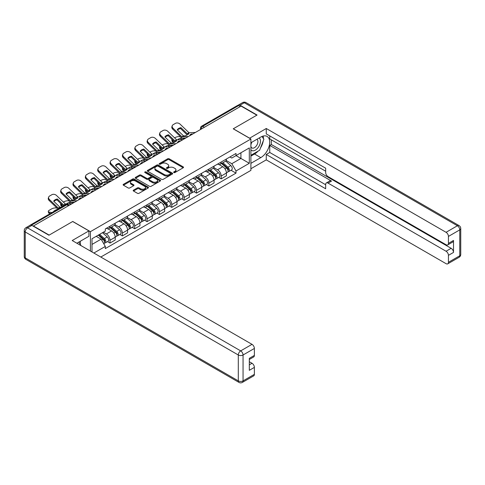 <?xml version="1.0" encoding="UTF-8"?>
<svg xmlns="http://www.w3.org/2000/svg" width="485" height="485" viewBox="0 0 485 485"><rect width="100%" height="100%" fill="white"/><g stroke="black" fill="none" stroke-linecap="round" stroke-linejoin="round"><path stroke-width="0.73" d="M173.848 172.545A0.77 0.443 0 0 0 174.939 172.545L183.197 167.78A1.097 0.637 0 0 0 183.518 167.331A1.097 0.637 0 0 0 183.197 166.876L169.204 158.801A1.097 0.637 0 0 0 167.646 158.801L159.389 163.566A0.77 0.443 0 0 0 159.165 163.881A0.77 0.443 0 0 0 159.389 164.197A0.77 0.443 0 0 0 160.474 164.197L161.547 163.578A3.516 2.031 0 0 1 166.525 163.578L167.689 164.251A3.516 2.031 0 0 1 168.719 165.688A3.516 2.031 0 0 1 167.689 167.125L166.622 167.743A0.77 0.443 0 0 0 166.391 168.059A0.77 0.443 0 0 0 166.622 168.374A0.77 0.443 0 0 0 167.707 168.374L168.774 167.755A3.516 2.031 0 0 1 173.751 167.755L174.921 168.428A3.516 2.031 0 0 1 175.952 169.865A3.516 2.031 0 0 1 174.921 171.302L173.848 171.92A0.77 0.443 0 0 0 173.624 172.23A0.77 0.443 0 0 0 173.848 172.545L173.848 171.92M133.52 190.132A1.097 0.637 0 0 0 133.193 190.581A1.097 0.637 0 0 0 133.52 191.029L137.443 193.297A1.097 0.637 0 0 0 139.001 193.297L148.174 187.998A1.097 0.637 0 0 0 148.495 187.549A1.097 0.637 0 0 0 148.174 187.101L134.181 179.02A1.097 0.637 0 0 0 132.623 179.02L123.451 184.318A1.097 0.637 0 0 0 123.129 184.767A1.097 0.637 0 0 0 123.451 185.215L128.192 187.956A1.097 0.637 0 0 0 129.75 187.956L133.672 185.688A1.097 0.637 0 0 0 133.993 185.24A1.097 0.637 0 0 0 133.672 184.791L131.32 183.433A2.94 1.697 0 0 1 130.459 182.233A2.94 1.697 0 0 1 132.278 180.662A2.94 1.697 0 0 1 135.479 181.032L144.694 186.349A2.94 1.697 0 0 1 145.555 187.549A2.94 1.697 0 0 1 143.742 189.12A2.94 1.697 0 0 1 140.535 188.75L139.001 187.865A1.097 0.637 0 0 0 137.443 187.865L133.52 190.132L133.52 191.029L137.443 188.78L137.443 187.865M90.422 231.66L72.756 221.463L49.155 235.092L33.392 225.992L241.075 106.088L256.838 115.187L233.23 128.816L250.897 139.013L90.422 231.66L90.422 251.054M161.626 179.335A1.097 0.637 0 0 0 163.178 179.335L172.351 174.036A1.097 0.637 0 0 0 172.672 173.588A1.097 0.637 0 0 0 172.351 173.139L158.359 165.064A1.097 0.637 0 0 0 156.8 165.064L147.628 170.356A1.097 0.637 0 0 0 147.307 170.805A1.097 0.637 0 0 0 147.628 171.254L161.626 179.335M145.257 172.715A0.77 0.443 0 0 1 146.033 172.824L160.25 181.026L151.09 186.313A1.097 0.637 0 0 1 149.532 186.313L135.539 178.237L135.539 177.34A1.097 0.637 0 0 0 135.218 177.789A1.097 0.637 0 0 0 135.539 178.237M135.539 177.34L139.468 175.073A1.097 0.637 0 0 1 141.02 175.073L146.694 178.347A1.097 0.637 0 0 0 148.252 178.347L150.853 176.843A1.097 0.637 0 0 0 151.181 176.394A1.097 0.637 0 0 0 150.853 175.946L144.948 172.533A0.77 0.443 0 0 1 144.724 172.223A0.77 0.443 0 0 1 145.197 171.811A0.77 0.443 0 0 1 146.033 171.908L160.262 180.123A1.097 0.637 0 0 1 160.583 180.572A1.097 0.637 0 0 1 160.262 181.02L160.262 180.123M100.801 257.044L250.897 170.387L250.897 139.013M30.125 225.276A2.243 1.291 -120 0 0 29.815 225.379A2.243 1.291 -120 0 0 29.579 225.592M204.403 127.258L202.736 126.3A2.243 1.291 60 0 0 201.621 126.191L237.498 105.475A2.243 1.291 60 0 1 238.62 105.584L202.736 126.3A2.243 1.291 120 0 0 201.154 129.046L201.154 129.137M240.281 106.542L238.62 105.584M221.19 162.014A5.153 2.977 60 0 1 220.123 164.33L225.355 161.311A5.153 2.977 -120 0 0 226.422 158.995M213.776 167.561L217.547 169.744A5.153 2.977 60 0 1 221.19 176.055L226.422 173.036A5.153 2.977 -120 0 0 222.779 166.725L219.038 164.567M226.422 173.036L226.422 175.825L221.19 178.844L218.686 177.395M220.123 164.33A5.153 2.977 60 0 1 217.589 164.094M221.19 176.055L221.19 178.844M208.835 169.15A5.153 2.977 60 0 1 207.768 171.46L213 168.447A5.153 2.977 -120 0 0 214.067 166.131M206.331 184.53L208.835 185.979L214.067 182.96L214.067 180.171A5.153 2.977 -120 0 0 210.423 173.86L206.677 171.702M207.768 171.46A5.153 2.977 60 0 1 205.234 171.229M201.421 174.697L205.191 176.879A5.153 2.977 60 0 1 208.835 183.191L208.835 185.979M196.48 176.285A5.153 2.977 60 0 1 195.413 178.595L200.638 175.576A5.153 2.977 -120 0 0 201.705 173.266M193.976 191.666L196.48 193.109L201.705 190.096L201.705 187.307A5.153 2.977 -120 0 0 198.062 180.996L194.321 178.832M195.413 178.595A5.153 2.977 60 0 1 192.878 178.365M189.059 181.833L192.836 184.009A5.153 2.977 60 0 1 196.48 190.32L196.48 193.109M184.124 183.415A5.153 2.977 60 0 1 183.057 185.731L188.283 182.712A5.153 2.977 -120 0 0 189.35 180.396M181.62 198.802L184.124 200.244L189.35 197.225L189.35 194.436A5.153 2.977 -120 0 0 185.706 188.125L181.966 185.967M183.057 185.731A5.153 2.977 60 0 1 180.523 185.5M176.704 188.968L180.481 191.145A5.153 2.977 60 0 1 184.124 197.456L184.124 200.244M171.769 190.55A5.153 2.977 60 0 1 170.702 192.866L175.928 189.847A5.153 2.977 -120 0 0 176.995 187.531M169.259 205.931L171.769 207.38L176.995 204.361L176.995 201.572A5.153 2.977 -120 0 0 173.351 195.261L169.611 193.103M170.702 192.866A5.153 2.977 60 0 1 168.162 192.63M164.348 196.098L168.125 198.28A5.153 2.977 60 0 1 171.769 204.591L171.769 207.38M159.413 197.686A5.153 2.977 60 0 1 158.346 199.996L163.572 196.977A5.153 2.977 -120 0 0 164.639 194.667M156.904 213.067L159.413 214.515L164.639 211.496L164.639 208.708A5.153 2.977 -120 0 0 160.996 202.397L157.255 200.232M158.346 199.996A5.153 2.977 60 0 1 155.806 199.765M151.993 203.233L155.77 205.416A5.153 2.977 60 0 1 159.413 211.727L159.413 214.515M147.052 204.815A5.153 2.977 60 0 1 145.985 207.131L151.217 204.112A5.153 2.977 -120 0 0 152.284 201.802M144.548 220.202L147.058 221.645L152.284 218.632L152.284 215.837A5.153 2.977 -120 0 0 148.64 209.526L144.9 207.368M145.985 207.131A5.153 2.977 60 0 1 143.451 206.901M139.638 210.369L143.415 212.545A5.153 2.977 60 0 1 147.058 218.856L147.058 221.645M134.697 211.951A5.153 2.977 60 0 1 133.63 214.267L138.862 211.248A5.153 2.977 -120 0 0 139.929 208.932M132.193 227.332L134.697 228.781L139.929 225.761L139.929 222.973A5.153 2.977 -120 0 0 136.285 216.662L132.538 214.503M133.63 214.267A5.153 2.977 60 0 1 131.095 214.03M127.282 217.498L131.053 219.681A5.153 2.977 60 0 1 134.697 225.992L134.697 228.781M122.341 219.087A5.153 2.977 60 0 1 121.274 221.396L126.5 218.383A5.153 2.977 -120 0 0 127.567 216.067M119.837 234.467L122.341 235.916L127.567 232.897L127.567 230.108A5.153 2.977 -120 0 0 123.93 223.797L120.183 221.639M121.274 221.396A5.153 2.977 60 0 1 118.74 221.166M114.921 224.634L118.698 226.816A5.153 2.977 60 0 1 122.341 233.127L122.341 235.916M109.986 226.222A5.153 2.977 60 0 1 108.919 228.532L114.145 225.513A5.153 2.977 -120 0 0 115.212 223.203M107.482 241.603L109.986 243.052L115.212 240.033L115.212 237.244A5.153 2.977 -120 0 0 111.568 230.933L107.828 228.768M108.919 228.532A5.153 2.977 60 0 1 106.385 228.302M103.335 232.212L106.342 233.946A5.153 2.977 60 0 1 109.986 240.257L109.986 243.052M229.945 156.964L231.806 158.037L249.314 147.931L240.918 152.775L240.918 158.45L231.806 163.706L226.131 160.432M92.004 251.964L92.004 238.747L105.312 231.066L105.312 228.92L236.007 153.466L236.007 155.612L249.314 163.293L236.007 170.981L231.806 163.706M249.314 147.931L249.314 163.293M92.004 244.422L101.116 239.16L105.312 246.435L105.312 248.581L236.007 173.127L236.007 170.981M105.312 246.435L93.866 253.043M101.116 239.16L96.206 236.328M231.042 170.265L236.007 173.127M174.157 172.654L174.921 172.217A3.516 2.031 0 0 0 175.952 170.781L175.952 169.865M168.719 165.688L168.719 166.604A3.516 2.031 0 0 1 167.689 168.04L166.925 168.483M183.185 167.786L169.204 159.717A1.097 0.637 0 0 0 167.646 159.717L159.698 164.306M172.339 174.048L158.359 165.973A1.097 0.637 0 0 0 156.8 165.973L147.646 171.266M170.411 173.903A0.77 0.443 0 0 0 170.635 173.588A0.77 0.443 0 0 0 170.411 173.278L158.122 166.185A0.77 0.443 0 0 0 157.037 166.185L155.909 166.834A3.516 2.031 0 0 0 154.879 168.271A3.516 2.031 0 0 0 155.909 169.708L164.306 174.558A3.516 2.031 0 0 0 169.283 174.558L170.411 173.903L170.411 174.818A0.77 0.443 0 0 0 170.635 174.503L170.635 173.588M154.879 168.271L154.879 169.186A3.516 2.031 0 0 0 155.909 170.623L155.909 169.708M170.411 174.818L169.283 175.467A3.516 2.031 0 0 1 164.306 175.467L155.909 170.623M135.551 178.244L139.468 175.988L139.468 175.073M151.181 176.394L151.181 177.31A1.097 0.637 0 0 1 150.853 177.759L148.252 179.262A1.097 0.637 0 0 1 146.694 179.262L141.02 175.988A1.097 0.637 0 0 0 139.468 175.988M152.587 181.748A2.94 1.697 0 0 0 155.788 182.117A2.94 1.697 0 0 0 157.607 180.547A2.94 1.697 0 0 0 156.746 179.347L153.496 177.474A1.097 0.637 0 0 0 151.944 177.474L149.338 178.977A1.097 0.637 0 0 0 149.016 179.426A1.097 0.637 0 0 0 149.338 179.874L152.587 181.748L152.587 182.663A2.94 1.697 0 0 0 155.788 183.033A2.94 1.697 0 0 0 157.607 181.463L157.607 180.547M149.016 179.426L149.016 180.341A1.097 0.637 0 0 0 149.338 180.79L149.338 179.874M152.587 182.663L149.338 180.79M145.555 187.549L145.555 188.465A2.94 1.697 0 0 1 143.742 190.035A2.94 1.697 0 0 1 140.535 189.665L139.001 188.78A1.097 0.637 0 0 0 137.443 188.78M130.459 182.233L130.459 183.148A2.94 1.697 0 0 0 131.32 184.348L131.32 183.433M133.66 185.694L131.32 184.348M148.174 187.101L148.174 187.998L134.181 179.935A1.097 0.637 0 0 0 132.623 179.935L123.463 185.221L123.451 184.318M182.378 139.619L181.105 139.377L180.784 138.061L184.476 138.765M174.594 137.898L175.133 137.588A3.359 1.225 -13.9 0 1 179.765 136.649L180.656 136.819M172.12 139.45A3.359 1.225 -13.9 0 0 171.829 140.153A3.359 1.225 -13.9 0 0 172.715 140.717L173.042 142.032A3.359 1.225 166.1 0 1 172.157 141.468L171.829 140.153M173.612 140.886L172.715 140.717M180.784 138.061A6.948 2.528 -13.9 0 0 177.443 139.85M174.364 142.287L173.042 142.032M181.105 139.377A6.948 2.528 -13.9 0 0 180.238 139.716M221.548 163.506L226.586 167.998A2.801 1.619 60 0 1 227.465 172.327L226.422 172.933M221.681 163.627L224.052 164.991M222.057 163.215L227.659 168.21A1.346 0.776 60 0 1 228.083 170.29A1.346 0.776 60 0 1 227.962 170.338M222.9 162.73L227.932 167.222A2.801 1.619 60 0 1 228.811 171.551A2.801 1.619 60 0 1 227.968 171.641M225.707 161.044L230.781 165.573A2.801 1.619 60 0 1 231.66 169.908L228.811 171.551M180.947 127.67A6.948 5.074 -160.8 0 0 177.225 129.816L183.53 135.879L185.306 135.824A6.948 1.625 -20.2 0 0 187.489 134.733A6.948 1.625 -20.2 0 0 189.029 133.672L187.252 133.733L180.947 127.67L180.62 128.604L186.877 134.63A1.679 0.97 -120 0 0 187.21 134.891M188.356 136.521L181.948 136.794L173.042 128.228L172.715 129.162A3.359 2.455 -160.8 0 1 171.914 126.688L172.242 125.748A3.359 2.455 19.2 0 0 173.042 128.228M185.81 137.995L182.512 138.146A1.679 0.97 60 0 1 181.948 137.982A1.679 0.97 60 0 1 181.572 137.698L172.715 129.162M195.406 132.453L188.998 132.726L180.093 124.154A3.359 2.455 19.2 0 0 175.461 123.354L173.163 124.681A3.359 2.455 19.2 0 0 172.242 125.748M177.474 130.053A6.948 5.074 -160.8 0 1 180.62 128.604M170.023 146.755L168.75 146.506L168.422 145.191L172.114 145.9M162.239 145.033L162.778 144.724A3.359 1.225 -13.9 0 1 167.41 143.778L168.301 143.954M159.765 146.585A3.359 1.225 -13.9 0 0 159.474 147.288A3.359 1.225 -13.9 0 0 160.359 147.852L160.687 149.168A3.359 1.225 166.1 0 1 159.801 148.604L159.474 147.288M161.25 148.022L160.359 147.852M168.422 145.191A6.948 2.528 -13.9 0 0 165.088 146.979M162.008 149.422L160.687 149.168M168.75 146.506A6.948 2.528 -13.9 0 0 167.883 146.852M209.193 170.641L214.231 175.133A2.801 1.619 60 0 1 215.11 179.462L214.061 180.068M209.326 170.756L211.696 172.126M209.702 170.344L215.304 175.346A1.346 0.776 60 0 1 215.728 177.425A1.346 0.776 60 0 1 215.607 177.474M210.538 169.865L215.576 174.357A2.801 1.619 60 0 1 216.456 178.686A2.801 1.619 60 0 1 215.607 178.777M213.345 168.18L218.426 172.708A2.801 1.619 60 0 1 219.305 177.037L216.456 178.686M157.667 153.884L156.394 153.642L156.067 152.326L159.759 153.036M149.883 152.169L150.423 151.853A3.359 1.225 -13.9 0 1 155.048 150.914L155.946 151.084M147.404 153.721A3.359 1.225 -13.9 0 0 147.119 154.424A3.359 1.225 -13.9 0 0 148.004 154.988L148.331 156.303A3.359 1.225 166.1 0 1 147.44 155.74L147.119 154.424M148.895 155.158L148.004 154.988M156.067 152.326A6.948 2.528 -13.9 0 0 152.726 154.115M149.653 156.552L148.331 156.303M156.394 153.642A6.948 2.528 -13.9 0 0 155.527 153.987M196.837 177.771L201.875 182.269A2.801 1.619 60 0 1 202.754 186.598L201.705 187.198M196.971 177.892L199.341 179.262M197.346 177.48L202.948 182.481A1.346 0.776 60 0 1 203.373 184.561A1.346 0.776 60 0 1 203.245 184.609M198.183 176.995L203.221 181.487A2.801 1.619 60 0 1 204.1 185.822A2.801 1.619 60 0 1 203.251 185.907M200.99 175.309L206.07 179.844A2.801 1.619 60 0 1 206.95 184.173L204.1 185.822M249.551 138.237L266.265 128.495L446.061 232.303L457.391 225.761L244.319 102.747L240.045 105.221L257.074 115.048L233.309 128.767L249.551 138.146M250.897 142.766L260.797 137.049A12.604 7.275 120 0 1 267.096 136.424A12.604 7.275 120 0 1 269.029 146.518A12.604 7.275 120 0 1 260.797 157.625L250.897 163.342M250.897 168.738L266.265 159.868L266.265 154.472L325.665 188.768L325.665 184.47A3.359 1.94 -120 0 1 326.363 182.93A3.359 1.94 -120 0 1 328.042 183.1L446.061 251.236L451.135 248.308A3.359 1.94 60 0 1 453.511 252.424L453.511 240.445A3.359 1.94 60 0 1 452.814 241.979L447.746 244.907A3.359 1.94 -120 0 0 448.437 243.367L448.437 236.419A3.359 1.94 -120 0 0 446.061 232.303M271.333 139.838L271.333 144.5L269.745 145.415L269.745 152.46L266.265 154.472M269.745 135.903L269.745 138.922L325.665 171.205M447.746 244.907A3.359 1.94 -120 0 1 446.061 244.743L328.042 176.601A3.359 1.94 -120 0 1 325.665 172.49L325.665 168.186L266.265 133.89L266.265 128.495M266.265 159.868L446.061 263.67A3.359 1.94 -120 0 0 447.746 263.84A3.359 1.94 -120 0 0 448.437 262.3L448.437 255.352A3.359 1.94 -120 0 0 446.061 251.236M240.045 105.221A3.359 1.94 -120 0 0 238.365 105.051A3.359 1.94 -120 0 0 238.008 105.372M269.745 145.415L331.528 181.087L328.042 183.1M271.333 144.5L451.135 248.308M269.745 152.46L325.665 184.743M326.363 182.93L329.849 180.917A3.359 1.94 60 0 1 331.528 181.087M250.897 156.115L254.54 154.012A12.604 7.275 120 0 0 258.032 151.174M260.536 147.876A12.604 7.275 120 0 0 263.246 140.886M263.452 138.625A12.604 7.275 120 0 0 263.137 136.055M31.889 225.398L27.609 227.865A3.359 1.94 -120 0 0 25.929 227.701L30.209 225.228A3.359 1.94 60 0 1 31.889 225.398L48.918 235.231L72.677 221.512L88.919 230.884L88.919 236.28L77.667 242.773A12.604 7.275 120 0 0 76.909 243.252M88.919 230.884L72.204 240.536L252.006 344.338A3.359 1.94 60 0 1 254.382 348.454L254.382 355.408A3.359 1.94 60 0 1 253.685 356.948L249.314 359.47M80.286 244.301L80.286 241.263M249.314 364.829L252.006 363.271A3.359 1.94 60 0 1 254.382 367.387L254.382 374.341A3.359 1.94 60 0 1 253.685 375.875L242.361 382.416A3.359 1.94 -120 0 0 243.052 380.877L254.382 374.341M254.382 355.408L249.314 358.336L249.314 370.316L254.382 367.387M252.006 363.271L249.314 361.719M250.897 149.762A7.281 4.201 120 0 0 256.686 149.131A7.281 4.201 120 0 0 260.481 141.208A7.281 4.201 120 0 0 259.16 137.995M251.509 142.408A7.281 4.201 120 0 0 250.897 143.724M250.897 146.161A4.983 2.88 120 0 0 251.903 147.955A4.983 2.88 120 0 0 255.74 146.622A4.983 2.88 120 0 0 257.917 141.602A4.983 2.88 120 0 0 256.886 139.322A4.983 2.88 120 0 0 256.868 139.316M251.915 142.172A4.983 2.88 120 0 0 250.897 145.16M261.936 136.473L263.882 139.243L259.608 150.265L251.054 155.2M78.764 242.142L80.759 244.973L80.595 245.38M168.592 134.8A6.948 5.074 -160.8 0 0 164.87 136.952L171.175 143.014L172.945 142.96A6.948 1.625 -20.2 0 0 175.133 141.869A6.948 1.625 -20.2 0 0 176.673 140.808L174.897 140.862L168.592 134.8L168.265 135.739L174.521 141.766A1.679 0.97 -120 0 0 174.849 142.026M176 143.657L169.592 143.93L160.687 135.357L160.359 136.297A3.359 2.455 -160.8 0 1 159.559 133.824L159.886 132.884A3.359 2.455 19.2 0 0 160.687 135.357M173.454 145.124L170.156 145.282A1.679 0.97 60 0 1 169.592 145.118A1.679 0.97 60 0 1 169.21 144.827L160.359 136.297M183.051 139.589L176.637 139.862L167.731 131.29A3.359 2.455 19.2 0 0 163.106 130.489L160.808 131.817A3.359 2.455 19.2 0 0 159.886 132.884M165.118 137.188A6.948 5.074 -160.8 0 1 168.265 135.739M156.237 141.935A6.948 5.074 -160.8 0 0 152.514 144.087L158.819 150.15L160.59 150.089A6.948 1.625 -20.2 0 0 162.778 149.004A6.948 1.625 -20.2 0 0 164.312 147.943L162.487 147.961L156.237 141.935L155.909 142.875L162.166 148.901A1.679 0.97 -120 0 0 162.493 149.162M163.645 150.793L157.231 151.065L148.331 142.493L148.004 143.433A3.359 2.455 -160.8 0 1 147.204 140.959L147.531 140.019A3.359 2.455 19.2 0 0 148.331 142.493M161.099 152.26L157.801 152.411A1.679 0.97 60 0 1 157.231 152.254A1.679 0.97 60 0 1 156.855 151.963L148.004 143.433M170.69 146.725L164.282 146.991L155.376 138.425A3.359 2.455 19.2 0 0 150.75 137.625L148.452 138.952A3.359 2.455 19.2 0 0 147.531 140.019M152.763 144.324A6.948 5.074 -160.8 0 1 155.909 142.875M145.312 161.02L144.039 160.777L143.712 159.462L147.404 160.165M137.528 159.298L138.067 158.989A3.359 1.225 -13.9 0 1 142.693 158.049L143.59 158.219M135.048 160.856A3.359 1.225 -13.9 0 0 134.757 161.553A3.359 1.225 -13.9 0 0 135.648 162.117L135.97 163.433A3.359 1.225 166.1 0 1 135.085 162.875L134.757 161.553M136.54 162.287L135.648 162.117M143.712 159.462A6.948 2.528 -13.9 0 0 140.371 161.25M137.297 163.688L135.97 163.433M144.039 160.777A6.948 2.528 -13.9 0 0 143.172 161.117M184.482 184.906L189.514 189.399A2.801 1.619 60 0 1 190.393 193.733L189.35 194.333M184.615 185.027L186.986 186.398M184.991 184.615L190.593 189.611A1.346 0.776 60 0 1 191.011 191.69A1.346 0.776 60 0 1 190.89 191.739M185.828 184.13L190.866 188.623A2.801 1.619 60 0 1 191.745 192.951A2.801 1.619 60 0 1 190.896 193.042M188.635 182.445L193.715 186.98A2.801 1.619 60 0 1 194.594 191.308L191.745 192.951M132.957 168.156L131.684 167.913L131.356 166.597L135.048 167.301M125.172 166.434L125.706 166.125A3.359 1.225 -13.9 0 1 130.338 165.185L131.235 165.355M122.693 167.986A3.359 1.225 -13.9 0 0 122.402 168.689A3.359 1.225 -13.9 0 0 123.287 169.253L123.614 170.568A3.359 1.225 166.1 0 1 122.729 170.005L122.402 168.689M124.184 169.423L123.287 169.253M131.356 166.597A6.948 2.528 -13.9 0 0 128.016 168.38M124.936 170.823L123.614 170.568M131.684 167.913A6.948 2.528 -13.9 0 0 130.817 168.253M172.126 192.042L177.158 196.534A2.801 1.619 60 0 1 178.037 200.863L176.995 201.469M172.26 192.163L174.63 193.527M172.636 191.751L178.237 196.746A1.346 0.776 60 0 1 178.656 198.826A1.346 0.776 60 0 1 178.535 198.874M173.472 191.266L178.504 195.758A2.801 1.619 60 0 1 179.383 200.087A2.801 1.619 60 0 1 178.541 200.178M176.279 189.58L181.36 194.109A2.801 1.619 60 0 1 182.239 198.444L179.383 200.087M120.601 175.291L119.328 175.043L119.001 173.727L122.693 174.436M112.811 173.569L113.351 173.26A3.359 1.225 -13.9 0 1 117.982 172.314L118.88 172.49M110.337 175.121A3.359 1.225 -13.9 0 0 110.046 175.825A3.359 1.225 -13.9 0 0 110.932 176.388L111.259 177.704A3.359 1.225 166.1 0 1 110.374 177.14L110.046 175.825M111.829 176.558L110.932 176.388M119.001 173.727A6.948 2.528 -13.9 0 0 115.66 175.515M112.581 177.959L111.259 177.704M119.328 175.043A6.948 2.528 -13.9 0 0 118.455 175.388M159.771 199.177L164.803 203.67A2.801 1.619 60 0 1 165.682 207.998L164.639 208.605M159.904 199.293L162.275 200.663M160.274 198.88L165.882 203.882A1.346 0.776 60 0 1 166.3 205.961A1.346 0.776 60 0 1 166.179 206.01M161.117 198.395L166.149 202.894A2.801 1.619 60 0 1 167.028 207.222A2.801 1.619 60 0 1 166.185 207.313M163.924 196.71L169.004 201.245A2.801 1.619 60 0 1 169.883 205.573L167.028 207.222M143.881 149.071A6.948 5.074 -160.8 0 0 140.159 151.217L146.409 157.243L148.234 157.225A6.948 1.625 -20.2 0 0 150.417 156.134A6.948 1.625 -20.2 0 0 151.957 155.079L150.132 155.097L143.881 149.071L143.554 150.01L149.804 156.031A1.679 0.97 -120 0 0 150.138 156.297M151.284 157.928L144.876 158.195L135.97 149.629L135.648 150.568A3.359 2.455 -160.8 0 1 134.848 148.089L135.176 147.149A3.359 2.455 19.2 0 0 135.97 149.629M148.743 159.395L145.439 159.547A1.679 0.97 60 0 1 144.876 159.383A1.679 0.97 60 0 1 144.5 159.098L135.648 150.568M158.334 153.854L151.926 154.127L143.02 145.555A3.359 2.455 19.2 0 0 138.389 144.76L136.097 146.082A3.359 2.455 19.2 0 0 135.176 147.149M140.401 151.453A6.948 5.074 -160.8 0 1 143.554 150.01M131.526 156.2A6.948 5.074 -160.8 0 0 127.804 158.352L134.102 164.415L135.879 164.36A6.948 1.625 -20.2 0 0 138.061 163.269A6.948 1.625 -20.2 0 0 139.601 162.208L137.825 162.269L131.526 156.2L131.199 157.14L137.449 163.166A1.679 0.97 -120 0 0 137.782 163.427M138.928 165.058L132.52 165.33L123.614 156.758L123.287 157.698A3.359 2.455 -160.8 0 1 122.493 155.224L122.82 154.285A3.359 2.455 19.2 0 0 123.614 156.758M136.388 166.531L133.084 166.682A1.679 0.97 60 0 1 132.52 166.519A1.679 0.97 60 0 1 132.144 166.234L123.287 157.698M145.979 160.99L139.571 161.262L130.665 152.69A3.359 2.455 19.2 0 0 126.033 151.89L123.736 153.218A3.359 2.455 19.2 0 0 122.82 154.285M128.046 158.589A6.948 5.074 -160.8 0 1 131.199 157.14M119.164 163.336A6.948 5.074 -160.8 0 0 115.442 165.488L121.747 171.551L123.523 171.496A6.948 1.625 -20.2 0 0 125.706 170.405A6.948 1.625 -20.2 0 0 127.246 169.344L125.469 169.398L119.164 163.336L118.843 164.276L125.094 170.302A1.679 0.97 -120 0 0 125.427 170.562M126.573 172.193L120.165 172.466L111.259 163.894L110.932 164.833A3.359 2.455 -160.8 0 1 110.137 162.36L110.459 161.42A3.359 2.455 19.2 0 0 111.259 163.894M124.033 173.66L120.729 173.812A1.679 0.97 60 0 1 120.165 173.654A1.679 0.97 60 0 1 119.789 173.363L110.932 164.833M133.624 168.125L127.215 168.392L118.31 159.826A3.359 2.455 19.2 0 0 113.678 159.025L111.38 160.353A3.359 2.455 19.2 0 0 110.459 161.42M115.691 165.725A6.948 5.074 -160.8 0 1 118.843 164.276M108.24 182.421L106.967 182.178L106.645 180.863L110.337 181.566M100.456 180.705L100.995 180.39A3.359 1.225 -13.9 0 1 105.627 179.45L106.518 179.62M97.982 182.257A3.359 1.225 -13.9 0 0 97.691 182.96A3.359 1.225 -13.9 0 0 98.576 183.518L98.904 184.84A3.359 1.225 166.1 0 1 98.019 184.276L97.691 182.96M99.474 183.694L98.576 183.518M106.645 180.863A6.948 2.528 -13.9 0 0 103.305 182.651M100.225 185.088L98.904 184.84M106.967 182.178A6.948 2.528 -13.9 0 0 106.1 182.524M147.41 206.307L152.448 210.799A2.801 1.619 60 0 1 153.327 215.134L152.284 215.734M147.543 206.428L149.913 207.798M147.919 206.016L153.521 211.017A1.346 0.776 60 0 1 153.945 213.091A1.346 0.776 60 0 1 153.824 213.145M148.762 205.531L153.793 210.023A2.801 1.619 60 0 1 154.673 214.358A2.801 1.619 60 0 1 153.83 214.443M151.569 203.845L156.643 208.38A2.801 1.619 60 0 1 157.522 212.709L154.673 214.358M106.809 170.471A6.948 5.074 -160.8 0 0 103.087 172.618L109.392 178.686L111.168 178.625A6.948 1.625 -20.2 0 0 113.351 177.54A6.948 1.625 -20.2 0 0 114.89 176.479L113.114 176.534L106.809 170.471L106.482 171.411L112.738 177.437A1.679 0.97 -120 0 0 113.072 177.698M114.218 179.329L107.809 179.595L98.904 171.029L98.576 171.969A3.359 2.455 -160.8 0 1 97.776 169.489L98.103 168.556A3.359 2.455 19.2 0 0 98.904 171.029M111.671 180.796L108.373 180.947A1.679 0.97 60 0 1 107.809 180.79A1.679 0.97 60 0 1 107.434 180.499L98.576 171.969M121.268 175.255L114.86 175.528L105.954 166.961A3.359 2.455 19.2 0 0 101.323 166.161L99.025 167.483A3.359 2.455 19.2 0 0 98.103 168.556M103.335 172.86A6.948 5.074 -160.8 0 1 106.482 171.411M95.884 189.556L94.611 189.314L94.284 187.998L97.982 188.701M88.1 187.834L88.64 187.525A3.359 1.225 -13.9 0 1 93.272 186.586L94.163 186.755M85.627 189.386A3.359 1.225 -13.9 0 0 85.336 190.09A3.359 1.225 -13.9 0 0 86.221 190.654L86.548 191.969A3.359 1.225 166.1 0 1 85.663 191.405L85.336 190.09M87.112 190.823L86.221 190.654M94.284 187.998A6.948 2.528 -13.9 0 0 90.95 189.787M87.87 192.224L86.548 191.969M94.611 189.314A6.948 2.528 -13.9 0 0 93.744 189.653M135.054 213.442L140.092 217.935A2.801 1.619 60 0 1 140.971 222.263L139.922 222.87M135.188 213.564L137.558 214.928M135.564 213.151L141.165 218.147A1.346 0.776 60 0 1 141.59 220.226A1.346 0.776 60 0 1 141.468 220.275M136.4 212.666L141.438 217.159A2.801 1.619 60 0 1 142.317 221.487A2.801 1.619 60 0 1 141.468 221.578M139.207 210.981L144.287 215.51A2.801 1.619 60 0 1 145.167 219.844L142.317 221.487M94.454 177.607A6.948 5.074 -160.8 0 0 90.731 179.753L97.036 185.816L98.813 185.761A6.948 1.625 -20.2 0 0 100.995 184.67A6.948 1.625 -20.2 0 0 102.535 183.609L100.759 183.669L94.454 177.607L94.126 178.547L100.383 184.567A1.679 0.97 -120 0 0 100.71 184.827M101.862 186.464L95.454 186.731L86.548 178.165L86.221 179.104A3.359 2.455 -160.8 0 1 85.421 176.625L85.748 175.685A3.359 2.455 19.2 0 0 86.548 178.165M99.316 187.931L96.018 188.083A1.679 0.97 60 0 1 95.454 187.919A1.679 0.97 60 0 1 95.072 187.634L86.221 179.104M108.913 182.39L102.499 182.663L93.599 174.091A3.359 2.455 19.2 0 0 88.967 173.29L86.669 174.618A3.359 2.455 19.2 0 0 85.748 175.685M90.98 179.99A6.948 5.074 -160.8 0 1 94.126 178.547M83.529 196.692L82.256 196.449L81.929 195.128L85.621 195.837M75.745 194.97L76.284 194.661A3.359 1.225 -13.9 0 1 80.916 193.721L81.807 193.891M73.265 196.522A3.359 1.225 -13.9 0 0 72.98 197.225A3.359 1.225 -13.9 0 0 73.865 197.789L74.193 199.105A3.359 1.225 166.1 0 1 73.308 198.541L72.98 197.225M74.757 197.959L73.865 197.789M81.929 195.128A6.948 2.528 -13.9 0 0 78.588 196.916M75.514 199.359L74.193 199.105M82.256 196.449A6.948 2.528 -13.9 0 0 81.389 196.789M122.699 220.578L127.737 225.07A2.801 1.619 60 0 1 128.616 229.399L127.567 230.005M122.832 220.693L125.203 222.063M123.208 220.281L128.81 225.282A1.346 0.776 60 0 1 129.234 227.362A1.346 0.776 60 0 1 129.107 227.41M124.045 219.802L129.083 224.294A2.801 1.619 60 0 1 129.962 228.623A2.801 1.619 60 0 1 129.113 228.714M126.852 218.117L131.932 222.645A2.801 1.619 60 0 1 132.811 226.974L129.962 228.623M82.098 184.737A6.948 5.074 -160.8 0 0 78.376 186.889L84.626 192.915L86.451 192.897A6.948 1.625 -20.2 0 0 88.64 191.805A6.948 1.625 -20.2 0 0 90.174 190.744L88.403 190.805L82.098 184.737L81.771 185.676L88.027 191.702A1.679 0.97 -120 0 0 88.355 191.963M89.507 193.594L83.093 193.867L74.193 185.294L73.865 186.234A3.359 2.455 -160.8 0 1 73.065 183.76L73.393 182.821A3.359 2.455 19.2 0 0 74.193 185.294M86.96 195.061L83.662 195.219A1.679 0.97 60 0 1 83.093 195.055A1.679 0.97 60 0 1 82.717 194.764L73.865 186.234M96.551 189.526L90.143 189.799L81.237 181.226A3.359 2.455 19.2 0 0 76.612 180.426L74.314 181.754A3.359 2.455 19.2 0 0 73.393 182.821M78.625 187.125A6.948 5.074 -160.8 0 1 81.771 185.676M71.174 203.821L69.901 203.579L69.573 202.263L73.265 202.972M63.389 202.106L63.929 201.79A3.359 1.225 -13.9 0 1 68.555 200.851L69.452 201.02M60.91 203.658A3.359 1.225 -13.9 0 0 60.625 204.361A3.359 1.225 -13.9 0 0 61.51 204.925L61.831 206.24A3.359 1.225 166.1 0 1 60.946 205.676L60.625 204.361M62.401 205.094L61.51 204.925M69.573 202.263A6.948 2.528 -13.9 0 0 66.233 204.052M62.686 206.404L61.831 206.24M69.901 203.579A6.948 2.528 -13.9 0 0 69.034 203.924M110.344 227.714L115.381 232.206A2.801 1.619 60 0 1 116.261 236.535L115.212 237.135M110.477 227.829L112.847 229.199M110.853 227.416L116.455 232.418A1.346 0.776 60 0 1 116.879 234.498A1.346 0.776 60 0 1 116.752 234.546M111.689 226.931L116.727 231.424A2.801 1.619 60 0 1 117.606 235.758A2.801 1.619 60 0 1 116.758 235.849M114.496 225.246L119.577 229.781A2.801 1.619 60 0 1 120.456 234.109L117.606 235.758M69.743 191.872A6.948 5.074 -160.8 0 0 66.021 194.024L72.326 200.087L74.096 200.026A6.948 1.625 -20.2 0 0 76.278 198.941A6.948 1.625 -20.2 0 0 77.818 197.88L75.993 197.898L69.743 191.872L69.416 192.812L75.666 198.838A1.679 0.97 -120 0 0 75.999 199.099M77.151 200.729L70.737 201.002L61.831 192.43L61.51 193.369A3.359 2.455 -160.8 0 1 60.71 190.896L61.037 189.956A3.359 2.455 19.2 0 0 61.831 192.43M74.605 202.196L71.301 202.348A1.679 0.97 60 0 1 70.737 202.19A1.679 0.97 60 0 1 70.361 201.899L61.51 193.369M84.196 196.661L77.788 196.928L68.882 188.362A3.359 2.455 19.2 0 0 64.256 187.562L61.959 188.889A3.359 2.455 19.2 0 0 61.037 189.956M66.263 194.261A6.948 5.074 -160.8 0 1 69.416 192.812M57.218 209.399A6.948 2.528 -13.9 0 0 53.495 211.545L53.702 211.587M50.331 213.533L49.476 213.37A3.359 1.225 166.1 0 1 48.591 212.812L48.264 211.496A3.359 1.225 -13.9 0 1 49.276 210.254L51.574 208.926A3.359 1.225 -13.9 0 1 56.199 207.986L57.097 208.156M48.264 211.496A3.359 1.225 -13.9 0 0 49.149 212.054L49.476 213.37M51.962 212.594L49.149 212.054M98.297 235.122L103.02 239.335A2.801 1.619 60 0 1 103.899 243.67L103.76 243.749M98.34 235.092L100.492 236.334M98.801 234.825L104.099 239.554A1.346 0.776 60 0 1 104.517 241.627A1.346 0.776 60 0 1 104.396 241.675M99.643 234.34L104.366 238.559A2.801 1.619 60 0 1 105.245 242.888A2.801 1.619 60 0 1 104.402 242.979M102.493 232.697L107.221 236.916A2.801 1.619 60 0 1 108.1 241.245L105.245 242.888M59.752 208.095L58.333 208.095L49.476 199.565L49.149 200.505A3.359 2.455 -160.8 0 1 48.355 198.025L48.682 197.086A3.359 2.455 19.2 0 0 49.476 199.565M61.334 207.18L59.964 207.222L53.665 201.154A6.948 5.074 -160.8 0 1 57.388 199.008L57.06 199.947L63.311 205.973A1.679 0.97 -120 0 0 63.359 206.01M58.048 209.077A1.679 0.97 60 0 1 58.006 209.035L49.149 200.505M65.057 205.034L63.638 205.034L57.388 199.008M71.841 203.791L65.433 204.064L56.527 195.491A3.359 2.455 19.2 0 0 51.895 194.697L49.597 196.019A3.359 2.455 19.2 0 0 48.682 197.086M53.908 201.396A6.948 5.074 -160.8 0 1 57.06 199.947M201.233 129.089L201.154 129.046A2.243 1.291 0 0 1 200.499 128.131L200.499 129.513M122.341 233.127L127.567 230.108M134.697 225.992L139.929 222.973M147.058 218.856L152.284 215.837M159.413 211.727L164.639 208.708M171.769 204.591L176.995 201.572M184.124 197.456L189.35 194.436M196.48 190.32L201.705 187.307M208.835 183.191L214.067 180.171M109.986 240.257L115.212 237.244M106.342 233.946L111.568 230.933M118.698 226.816L123.93 223.797M131.053 219.681L136.285 216.662M143.415 212.545L148.64 209.526M155.77 205.416L160.996 202.397M168.125 198.28L173.351 195.261M180.481 191.145L185.706 188.125M192.836 184.009L198.062 180.996M205.191 176.879L210.423 173.86M217.547 169.744L222.779 166.725M192.46 134.157A2.243 1.291 120 0 0 191.472 134.727M180.105 141.287A2.243 1.291 120 0 0 179.117 141.856M167.749 148.422A2.243 1.291 120 0 0 166.761 148.992M155.394 155.558A2.243 1.291 120 0 0 154.4 156.128M143.033 162.687A2.243 1.291 120 0 0 142.044 163.263M130.677 169.823A2.243 1.291 120 0 0 129.689 170.393M118.322 176.958A2.243 1.291 120 0 0 117.334 177.528M105.966 184.094A2.243 1.291 120 0 0 104.978 184.664M93.611 191.223A2.243 1.291 120 0 0 92.623 191.799M81.256 198.359A2.243 1.291 120 0 0 80.261 198.929M68.482 205.731L66.821 204.773L31.452 225.192M69.137 205.355L67.936 204.664A2.243 1.291 120 0 0 66.821 204.773A2.243 1.291 60 0 0 65.699 204.664L29.815 225.379M174.921 172.217L174.921 171.302M166.622 168.374L166.622 167.743M167.689 168.04L167.689 167.125M159.389 164.197L159.389 163.566M167.646 159.717L167.646 158.801M169.204 159.717L169.204 158.801M183.197 167.78L183.197 166.876M147.628 171.254L147.628 170.356M156.8 165.973L156.8 165.064M158.359 165.973L158.359 165.064M172.351 174.036L172.351 173.139M164.306 175.467L164.306 174.558M169.283 175.467L169.283 174.558M141.02 175.988L141.02 175.073M146.694 179.262L146.694 178.347M148.252 179.262L148.252 178.347M150.853 177.759L150.853 176.843M146.033 172.824L146.033 171.908M139.001 188.78L139.001 187.865M140.535 189.665L140.535 188.75M133.672 185.688L133.672 184.791M132.623 179.935L132.623 179.02M134.181 179.935L134.181 179.02M226.586 167.998L225.016 168.907M228.362 169.677L227.859 169.968M230.781 165.573L227.932 167.222M183.603 135.903L182.02 136.819M189.071 132.744L187.325 133.751M183.482 135.842L181.893 136.758M188.944 132.684L187.204 133.69M214.231 175.133L212.66 176.037M216.007 176.807L215.498 177.098M218.426 172.708L215.576 174.357M201.875 182.269L200.305 183.172M203.651 183.942L203.142 184.233M206.07 179.844L203.221 181.487M448.437 243.367L453.511 240.445M453.511 252.424L448.437 255.352M448.437 262.3L459.768 255.765L459.768 229.878L448.437 236.419M254.54 154.012L260.797 157.625M459.768 255.765A3.359 1.94 60 0 1 459.071 257.299A3.359 3.359 0 0 0 460.75 254.389A3.359 1.94 180 0 1 459.768 255.765M459.768 229.878A3.359 1.94 0 0 0 460.75 228.508A3.359 3.359 0 0 0 459.071 225.598A3.359 1.94 -60 0 0 457.391 225.761A3.359 1.94 60 0 1 459.768 229.878M238.365 105.051L242.639 102.584A3.359 1.94 60 0 1 244.319 102.747A3.359 1.94 -60 0 1 246.004 102.584L459.071 225.598M25.929 227.701A3.359 3.359 0 0 0 24.25 230.611A3.359 1.94 180 0 0 25.232 231.982A3.359 1.94 -60 0 1 27.609 227.865L240.681 350.879A3.359 1.94 -60 0 0 238.305 354.996L25.232 231.982L25.232 257.868L238.305 380.877L238.305 354.996A3.359 1.94 0 0 0 243.052 354.996L243.052 380.877A3.359 1.94 180 0 1 238.305 380.877A3.359 1.94 -60 0 0 238.996 382.416A3.359 3.359 0 0 0 242.361 382.416M254.382 348.454L243.052 354.996A3.359 1.94 -120 0 0 240.681 350.879L252.006 344.338M25.929 259.402A3.359 1.94 -60 0 1 25.232 257.868A3.359 1.94 0 0 1 24.25 256.492A3.359 3.359 0 0 0 25.929 259.402L238.996 382.416M171.247 143.039L169.665 143.948M176.716 139.88L174.97 140.886M171.126 142.978L169.538 143.893M176.588 139.819L174.849 140.826M158.892 150.168L157.31 151.084M164.36 147.016L162.614 148.022M158.765 150.107L157.182 151.023M164.233 146.955L162.487 147.961M189.514 189.399L187.944 190.308M191.29 191.078L190.787 191.369M193.715 186.98L190.866 188.623M177.158 196.534L175.588 197.444M178.935 198.213L178.431 198.504M181.36 194.109L178.504 195.758M164.803 203.67L163.233 204.573M166.579 205.343L166.076 205.634M169.004 201.245L166.149 202.894M146.537 157.304L144.954 158.219M151.999 154.151L150.259 155.151M146.409 157.243L144.827 158.158M151.878 154.091L150.132 155.097M134.181 164.439L132.593 165.355M139.644 161.281L137.904 162.287M134.054 164.379L132.472 165.294M139.522 161.22L137.776 162.226M121.826 171.569L120.238 172.484M127.288 168.416L125.548 169.423M121.699 171.514L120.116 172.424M127.161 168.356L125.421 169.362M152.448 210.799L150.877 211.709M154.224 212.478L153.721 212.769M156.643 208.38L153.793 210.023M109.464 178.704L107.882 179.62M114.933 175.552L113.193 176.558M109.343 178.644L107.755 179.559M114.806 175.491L113.066 176.498M140.092 217.935L138.522 218.844M141.869 219.614L141.365 219.905M144.287 215.51L141.438 217.159M97.109 185.84L95.527 186.755M102.577 182.681L100.831 183.688M96.988 185.779L95.4 186.695M102.45 182.627L100.71 183.627M127.737 225.07L126.167 225.974M129.513 226.744L129.004 227.035M131.932 222.645L129.083 224.294M84.754 192.975L83.171 193.885M90.222 189.817L88.476 190.823M84.626 192.915L83.044 193.83M90.095 189.756L88.355 190.763M115.381 232.206L113.811 233.109M117.152 233.879L116.649 234.17M119.577 229.781L116.727 231.424M72.398 200.105L70.816 201.02M77.861 196.952L76.121 197.959M72.271 200.044L70.689 200.96M77.739 196.892L75.993 197.898M103.02 239.335L101.668 240.117M104.796 241.015L104.293 241.306M107.221 236.916L104.366 238.559M60.043 207.24L58.461 208.156M65.505 204.088L63.765 205.094M59.916 207.18L58.333 208.095M65.384 204.027L63.638 205.034M192.648 134.042A2.243 2.243 0 0 0 189.774 135.703M180.293 141.177A2.243 2.243 0 0 0 177.419 142.839M167.937 148.313A2.243 2.243 0 0 0 165.064 149.974M155.582 155.449A2.243 2.243 0 0 0 152.708 157.104M143.227 162.578A2.243 2.243 0 0 0 140.353 164.239M130.871 169.714A2.243 2.243 0 0 0 127.991 171.375M118.51 176.849A2.243 2.243 0 0 0 115.636 178.51M106.154 183.979A2.243 2.243 0 0 0 103.281 185.64M93.799 191.114A2.243 2.243 0 0 0 90.925 192.775M81.444 198.25A2.243 2.243 0 0 0 78.57 199.911M67.936 204.664A2.243 2.243 0 0 0 65.699 204.664M201.621 126.191A2.243 2.243 0 0 0 200.499 128.131M447.746 263.84L459.071 257.299M460.75 254.389L460.75 228.508M246.004 102.584A3.359 3.359 0 0 0 242.639 102.584M24.25 230.611L24.25 256.492"/></g></svg>
